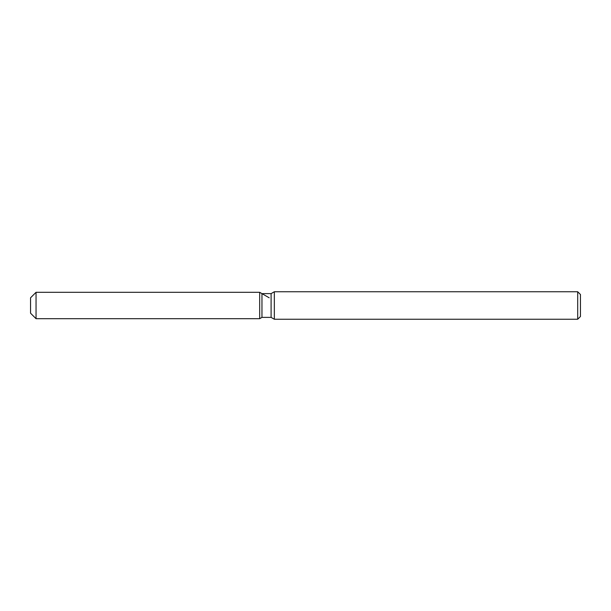 <?xml version="1.0" encoding="UTF-8"?>
<svg xmlns="http://www.w3.org/2000/svg" width="611" height="611" viewBox="0 0 611 611"><rect width="100%" height="100%" fill="white"/><g stroke="black" fill="none" stroke-linecap="round" stroke-linejoin="round"><path stroke-width="0.92" d="M261.959 293.624L261.959 317.376L259.675 318.698L36.049 318.698L30.55 313.199L30.55 297.801L36.049 292.302L259.675 292.302L261.959 293.624L271.101 293.624L274.339 291.752L577.701 291.752L580.45 294.502L580.45 316.498L577.701 319.248L274.339 319.248L271.101 317.376L261.959 317.376L259.675 318.698L259.675 292.302L269.199 297.801M271.101 317.376L271.101 293.624M274.339 319.248L274.339 291.752M577.701 319.248L577.701 291.752M259.675 318.698L259.675 292.302M36.049 318.698L36.049 292.302M30.55 313.199L30.55 297.801"/></g></svg>

